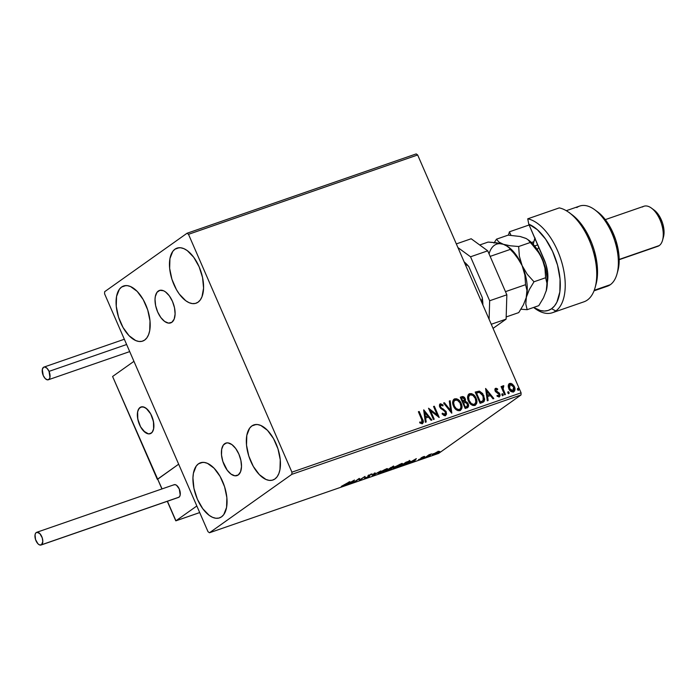 <?xml version="1.0" encoding="UTF-8"?>
<svg xmlns="http://www.w3.org/2000/svg" width="699" height="699" viewBox="0 0 699 699"><rect width="100%" height="100%" fill="white"/><g stroke="black" fill="none" stroke-linecap="round" stroke-linejoin="round"><path stroke-width="1.05" d="M224.659 443.725A17.169 8.825 70.9 0 1 225.829 443.114A17.169 8.825 70.9 0 1 239.346 455.259A17.169 8.825 70.9 0 1 238.245 474.971L234.89 475.792L231.011 474.105L227.201 470.182L222.85 461.454L221.513 455.04L221.679 449.282L223.339 445.053L226.231 443L228.014 442.904L231.893 444.581L235.703 448.505L238.866 454.088L240.902 460.466L241.496 466.67L240.561 471.764L238.245 474.971A17.169 8.825 70.9 0 1 237.066 475.573A17.169 8.825 70.9 0 1 223.549 463.428A17.169 8.825 70.9 0 1 224.659 443.725L227.131 442.869L224.659 443.725M158.271 291.046A17.169 8.825 70.9 0 1 159.442 290.443A17.169 8.825 70.9 0 1 172.959 302.588A17.169 8.825 70.9 0 1 171.858 322.291L168.503 323.113L164.623 321.435L160.814 317.512L157.651 311.929L155.615 305.55L155.021 299.347L155.3 296.603L156.96 292.374L159.853 290.321L163.54 290.758L165.506 291.911L169.315 295.834L172.478 301.409L174.514 307.787L175.108 314L174.173 319.094L171.858 322.291A17.169 8.825 70.9 0 1 170.687 322.903A17.169 8.825 70.9 0 1 157.17 310.758A17.169 8.825 70.9 0 1 158.271 291.046L160.744 290.199L158.271 291.046M121.6 287.036A29.148 14.976 70.9 0 1 123.592 286.005A29.148 14.976 70.9 0 1 146.537 306.625A29.148 14.976 70.9 0 1 144.658 340.072L141.984 341.304L138.961 341.47L135.72 340.562L129.07 335.712L123.033 327.482L118.533 317.136L116.261 306.249L116.55 296.463L119.363 289.29L121.6 287.036L124.273 285.804L127.288 285.638L130.53 286.546L137.187 291.396L143.225 299.626L147.725 309.972L149.997 320.867L149.708 330.644L148.599 334.638L146.895 337.818L144.658 340.072A29.148 14.976 70.9 0 1 142.666 341.103A29.148 14.976 70.9 0 1 119.721 320.492A29.148 14.976 70.9 0 1 121.6 287.036L125.794 285.585L121.6 287.036M251.858 425.944A29.148 14.976 70.9 0 1 253.851 424.913A29.148 14.976 70.9 0 1 276.795 445.525A29.148 14.976 70.9 0 1 274.917 478.981L272.243 480.213L269.22 480.379L265.978 479.47L259.329 474.621L253.291 466.39L248.792 456.045L246.52 445.149L246.808 435.372L249.622 428.199L251.858 425.944L254.532 424.712L257.547 424.546L260.788 425.455L267.446 430.304L273.484 438.535L277.984 448.88L280.255 459.767L279.967 469.553L278.857 473.546L277.154 476.727L274.917 478.981A29.148 14.976 70.9 0 1 272.925 480.012A29.148 14.976 70.9 0 1 249.98 459.392A29.148 14.976 70.9 0 1 251.858 425.944L256.052 424.494L251.858 425.944M198.464 463.821A29.148 14.976 70.9 0 1 200.456 462.79A29.148 14.976 70.9 0 1 223.4 483.402A29.148 14.976 70.9 0 1 221.522 516.849L218.848 518.081L215.834 518.247L212.592 517.339L209.246 515.399L202.78 508.732L197.406 499.261L193.955 488.435L192.941 477.898L193.413 473.249L196.227 466.067L198.464 463.821L201.137 462.589L204.16 462.423L207.402 463.323L214.051 468.181L220.089 476.403L224.589 486.749L226.86 497.644L226.572 507.422L223.759 514.604L221.522 516.849A29.148 14.976 70.9 0 1 219.53 517.88A29.148 14.976 70.9 0 1 196.585 497.269A29.148 14.976 70.9 0 1 198.464 463.821L202.658 462.362L198.464 463.821M174.995 249.167A29.148 14.976 70.9 0 1 176.978 248.136A29.148 14.976 70.9 0 1 199.931 268.748A29.148 14.976 70.9 0 1 198.053 302.195L195.37 303.427L192.356 303.593L189.114 302.693L185.777 300.745L179.302 294.078L176.428 289.613L171.928 279.268L169.647 268.372L169.944 258.595L172.758 251.413L174.995 249.167L177.668 247.935L180.683 247.769L183.924 248.669L187.271 250.618L193.737 257.284L199.11 266.756L202.561 277.582L203.575 288.119L201.985 296.76L200.281 299.95L198.053 302.195A29.148 14.976 70.9 0 1 196.061 303.226A29.148 14.976 70.9 0 1 173.116 282.614A29.148 14.976 70.9 0 1 174.995 249.167L179.18 247.708L174.995 249.167M188.503 234.322L417.661 154.977L521.078 392.821L291.92 472.174L188.503 234.322L187.035 233.256L104.658 291.693L104.597 293.842L208.014 531.694L209.482 532.76L291.859 474.324L521.017 394.97L438.64 453.406L209.482 532.76L291.859 474.324L291.92 472.174L188.503 234.322L187.035 233.256L104.658 291.693L104.597 293.842L208.014 531.694L209.482 532.76L438.64 453.406L521.017 394.97L521.078 392.821L417.661 154.977L416.202 153.911L187.035 233.256L416.202 153.911L417.661 154.977L188.503 234.322M509.073 383.803L509.746 383.428L508.26 385.507L508.295 387.097L510.174 390.776L513.11 392.025L514.516 391.108L514.962 389.754L514.062 385.97L511.1 383.384L509.449 383.55L508.418 384.826L508.776 388.679C509.772 391.021 511.327 392.104 513.45 391.938L513.695 391.868M502.764 385.962L502.065 387.753L501.838 386.329L501.069 386.599L504.643 394.813L505.412 394.551L503.044 388.627L503.83 385.796L502.721 386.005L502.363 387.543L501.838 386.329L501.069 386.599L504.643 394.813L505.412 394.551L503.105 388.924L503.83 385.796L502.904 385.831M495.224 388.574L494.84 389.85L495.469 391.597L499.156 394.472L498.894 395.783L497.26 395.381L497.155 396.298L499.567 396.683L500.135 395.215L499.663 393.598L495.766 390.269L496.238 389.273L497.513 389.815L497.662 388.959L496.168 388.251L495.355 388.522L497.356 389.177L495.661 388.303L495.058 388.67M482.424 402.51L484.145 401.383L484.713 399.278L482.721 393.607L479.479 391.16L475.198 392.069L480.091 403.314L483.542 401.96L483.883 395.695L479.287 391.125L475.198 392.069L480.091 403.314L482.424 402.51M467.185 407.788C468.636 406.975 468.959 405.638 468.164 403.777L465.027 401.663L468.164 403.777L465.027 401.663L465.228 398.727L463.219 396.962L461.401 396.953C462.965 396.516 464.145 397.172 464.922 398.946L465.228 398.727C464.451 396.962 463.271 396.298 461.707 396.744L460.291 397.233L465.185 408.478L468.085 407.194L468.575 405.577L468.164 403.777L467.028 402.178L465.333 401.444L465.473 399.417L464.241 397.25L462.729 396.543L460.291 397.233L465.185 408.478L467.736 407.508M451.685 413.153L450.139 400.745L449.3 401.034L450.567 410.418L444.424 402.729L443.585 403.017L451.816 413.109L450.139 400.745L449.3 401.034L450.567 410.418L444.424 402.729L443.585 403.017L451.685 413.153M434.21 419.208L430.567 410.837L439.217 417.469L434.324 406.224L433.555 406.486L437.207 414.883L428.539 408.225L433.432 419.479L434.21 419.208L430.567 410.837L439.217 417.469L434.324 406.224L433.555 406.486L437.207 414.883L428.539 408.225L433.432 419.479L434.21 419.208M422.345 423.646C423.62 422.528 423.664 421.008 422.467 419.068L419.164 411.475L418.386 411.737L422.362 421.252L421.838 422.493L419.898 422.004L419.889 423.009L422.196 423.69L423.376 422.03L419.164 411.475L418.386 411.737L421.646 419.225L421.838 422.493L419.898 422.004L419.889 423.009L422.441 423.664M423.655 409.92L425.341 422.275L426.18 421.986L425.639 418.028L428.452 417.05L431.056 420.3L431.895 420.012L423.786 409.867L425.341 422.275L426.18 421.986L425.639 418.028L428.452 417.05L431.056 420.3L431.895 420.012L423.655 409.92M439.872 404.101L440.361 403.804L439.715 407.045L445.473 412.122L444.59 414.725L443.297 414.393L442.205 413.397L444.896 414.507L442.511 413.179L442.135 413.965L445.455 415.643L446.582 414.07L445.988 411.353L441.226 407.762L440.3 406.206L440.746 405.001L442.825 405.936L443.131 405.036L440.536 403.751L439.627 404.424L439.418 406.102L440.676 408.452L444.503 410.898L445.551 412.314L445.045 414.446L442.511 413.179L442.135 413.965L444.092 415.556L445.543 415.669M453.922 399.278L454.717 398.832C452.454 400.492 452.052 402.921 453.502 406.11L455.302 408.889L457.976 410.663L460.361 410.444L461.759 408.566L461.856 405.464L460.702 402.388L458.57 399.819L456.683 398.788L454.499 398.919L453.153 400.265L452.716 403.122L453.502 406.11C454.857 409.326 456.997 410.837 459.925 410.636L460.309 410.505M468.828 394.114L469.632 393.668C467.369 395.328 466.967 397.757 468.417 400.946L470.209 403.725L472.882 405.499L475.268 405.28L476.674 403.402L476.762 400.3L475.87 397.714L474.298 395.407L471.598 393.624L469.405 393.755L468.068 395.101L467.631 397.958L468.417 400.946C469.772 404.162 471.912 405.673 474.831 405.472L475.215 405.341M485.613 388.461L487.29 400.824L488.129 400.536L487.596 396.569L490.41 395.599L493.005 398.849L493.844 398.552L485.613 388.461L487.29 400.824L488.129 400.536L487.596 396.569L490.41 395.599L493.005 398.849L493.844 398.552L485.613 388.461M502.904 395.582L503.14 394.428L502.092 393.712L501.934 395.031L503.219 395.258L502.406 393.703L501.795 394.699L503.035 395.52M508.82 393.537L509.055 392.375L508.007 391.658L507.85 392.978L508.505 393.546L509.125 393.214L508.322 391.65L507.71 392.655L508.942 393.476M518.457 390.199L518.693 389.037L517.644 388.321L517.487 389.64L518.142 390.208L518.772 389.876L517.959 388.312L517.347 389.317L518.588 390.129M432.978 454.105C431.851 454.9 432.122 455.049 433.799 454.551L439.269 451.423L433.38 453.834L432.428 454.857L435.224 453.992L438.806 452.026L439.295 451.537L438.858 451.397L432.34 454.796M425.123 457.53L431.659 453.878L429.029 454.761L425.123 457.53L431.659 453.878L429.029 454.761L425.123 457.53M423.751 456.561L421.008 457.994L421.41 458.483L418.518 459.654L421.847 458.422L422.677 457.775L422.047 457.522L424.686 456.447L423.751 456.561L421.261 457.801L420.903 458.142L421.541 458.395L418.518 459.654L422.327 458.116L422.677 457.775L422.047 457.522L424.686 456.447L423.751 456.561M402.904 465.228L407.517 463.184L410.348 461.052L405.918 462.24L400.579 466.032L409.343 462.048L409.623 461.025L405.918 462.24L400.579 466.032L402.904 465.228M393.406 467.054L393.231 466.652L393.406 467.054C394.236 466.46 393.904 466.416 392.419 466.915L385.665 471.196L391.554 468.61L391.99 468.155L391.335 468.181L393.852 466.626L391.003 467.404L385.665 471.196L391.554 468.61L391.335 468.181L393.852 466.6L393.563 465.953M372.165 475.87L380.85 470.925L373.519 474.927L375.136 472.9L374.297 473.197L372.296 475.827L380.85 470.925L373.519 474.927L375.136 472.9L374.297 473.197L372.165 475.87M354.69 481.917L358.657 479.103L359.697 480.187L365.044 476.395L360.291 479.488L359.26 478.404L353.912 482.188L358.657 479.103L359.522 480.248L365.044 476.395L360.291 479.488L359.26 478.404L354.69 481.917M345.551 484.433L341.287 486.39L344.887 485.115L349.876 481.646L341.287 486.39L346.267 484.206L349.098 481.917L345.551 484.433M354.376 480.091L345.822 484.992L352.217 482.153L351.536 483.009L352.375 482.721L354.498 480.047L345.822 484.992L352.217 482.153L351.536 483.009L352.375 482.721L354.376 480.091M372.375 474.14L368.303 475.669L367.884 476.106L368.469 476.674L364.59 478.116L365.673 478.168L369.352 476.325L369.692 475.905L368.836 475.643L369.387 475.198L372.375 474.14L369.561 474.936L367.901 476.036L368.731 476.342L368.286 476.797L364.529 478.282L369.238 476.412L369.098 475.39L372.357 474.053M379.059 472.524L378.334 473.572L381.104 472.795L387.709 468.846L380.221 471.773L378.15 473.468L380.142 473.153L387.727 468.863L385.691 469.195L379.059 472.524M393.965 467.36L393.074 468.173L393.616 468.391L397.032 467.212L401.453 464.844L402.449 463.603L394.804 466.81L393.065 468.304L395.049 467.989L402.633 463.699L400.606 464.031L393.965 467.36M416.324 458.64L407.77 463.542L414.166 460.702L413.493 461.558L414.332 461.27L416.324 458.64L407.77 463.542L414.166 460.702L413.493 461.558L414.332 461.27L416.324 458.64M423.061 458.107L424.476 457.513L423.262 458.203M428.976 456.063L430.392 455.46L429.169 456.15M438.614 452.725L440.029 452.122L438.815 452.812M353.091 480.825L352.436 481.882L350.208 482.476L353.082 480.833M352.156 482.223L352.375 482.721L352.156 482.223M360.011 479.121L359.417 479.54L359.697 480.187L359.242 479.601L359.522 480.248L358.657 478.824L359.242 479.601L360.011 479.121M366.162 477.801L365.481 477.714M367.884 476.106L368.74 476.386L368.041 475.582L368.714 476.325M370.785 474.56L371.44 474.577M369.238 476.412L369.29 475.766M373.31 474.438L373.519 474.927L373.301 474.446M378.43 472.908L379.041 472.777M386.512 469.186L387.263 468.583M385.184 469.571C387.001 469.046 387.281 469.221 386.023 470.095L380.667 472.777C378.858 473.302 378.578 473.127 379.828 472.253L385.114 469.405L386.617 469.614L383.812 471.406L379.103 472.908L385.184 469.571M386.486 468.68L386.765 469.317L386.023 470.095M378.814 472.375L379.094 473.022L379.828 472.253M391.23 467.526L392.628 467.325L389.518 468.741L391.152 467.351L392.628 467.325L389.518 468.741L391.23 467.526M388.967 469.134L390.435 468.417L390.776 468.872L386.984 470.541L388.88 468.915L390.671 468.95L386.984 470.541L388.967 469.134M392.025 467.255L392.628 467.325M393.336 467.753L393.948 467.614M401.427 464.031L402.17 463.42M400.09 464.407C401.908 463.883 402.196 464.057 400.938 464.94L395.573 467.614C393.764 468.138 393.485 467.963 394.743 467.089L400.02 464.25L401.672 464.145L398.727 466.242L394.018 467.745L400.09 464.407M393.729 467.212L394.009 467.858L394.743 467.089M410.348 461.043L409.623 461.025M409.343 460.388L409.064 461.41M409.247 461.279L409.701 460.921M401.89 465.377L406.067 462.196L408.627 461.323L408.574 462.319L401.803 465.158L406.136 462.362L408.714 461.523L407.832 462.808L401.89 465.377M415.049 459.374L414.385 460.431L412.165 461.025L415.031 459.383M414.114 460.772L414.332 461.27L414.114 460.772M422.397 457.111L422.248 457.723M421.488 457.644L421.724 458.195L421.488 457.644M437.356 452.026L437.862 452.419L434.28 454.21L433.747 453.843L437.356 452.026L437.862 452.419L436.831 453.048L434.28 454.21L433.747 453.843L437.294 451.886L438.378 451.877L437.862 452.419M352.436 481.882L350.278 482.625L353.144 480.982L352.436 481.882M401.401 463.516L401.68 464.153L400.938 464.94M408.714 461.523L409.361 461.62L408.574 462.319M414.385 460.431L412.235 461.174L415.101 459.531L414.385 460.431M434.28 454.21L433.231 454.385L433.747 453.843M422.546 423.577L423.044 421.847L422.161 419.286C423.358 421.226 423.314 422.746 422.039 423.865M421.532 422.712L419.592 422.222L421.619 422.668M423.725 410.392L431.519 420.134L423.725 410.392M425.333 418.238L425.857 422.1L425.333 418.238M424.599 412.821L425.158 416.971L427.622 416.01L425.158 416.971L424.905 412.611L427.622 416.01L425.464 416.761L424.599 412.821M428.723 408.644L437.207 414.883L428.723 408.644M433.598 406.582L434.324 406.224L438.745 417.294L434.027 406.442L433.598 406.582M430.261 411.056L433.861 419.33L430.261 411.056M440.361 403.804L442.825 405.254L440.361 403.804L439.715 404.197M440.553 405.175L440.16 406.949L440.859 404.957L442.825 405.936L443.131 405.036L442.65 405.769L442.825 405.254L441.523 404.24L439.837 404.118M441.558 408.024L440.16 406.949L441.558 408.024M445.455 415.643L446.25 411.868L443 408.81L446.25 411.868L445.149 415.861M445.586 415.625L446.277 414.289L445.813 411.825L444.573 410.252L440.615 407.674L439.994 406.425L440.335 405.28M443.655 403.105L444.424 402.729L450.567 410.418L444.118 402.947L443.655 403.105M449.308 401.147L450.139 400.745L451.449 412.856L449.833 400.964L449.308 401.147M454.717 398.832L454.411 399.042C457.373 398.823 459.531 400.335 460.886 403.603L461.191 403.384C459.828 400.125 457.67 398.605 454.717 398.832L454.062 399.164M459.925 410.636C462.214 408.994 462.642 406.582 461.191 403.384L460.458 410.383L461.69 407.089L460.396 402.598L457.364 399.426L455.372 398.867L453.599 399.513M459.759 409.334L458.326 409.832L456.762 409.369L454.359 406.844L453.31 403.105L454.289 400.562M459.636 409.431L459.392 409.492C457.059 409.631 455.346 408.408 454.271 405.839C453.109 403.279 453.433 401.322 455.259 399.968C457.618 399.837 459.339 401.06 460.423 403.646C461.602 406.233 461.253 408.172 459.392 409.492L459.785 409.317M454.953 400.186C453.127 401.532 452.803 403.489 453.966 406.058L453.966 406.058C455.049 408.627 456.753 409.841 459.086 409.71L456.351 408.662L454.464 406.241L453.616 402.886L454.437 400.448L457.225 400.125L460.029 402.851L461.052 407.028L460.562 408.539L459.392 409.492M467.369 407.77L468.216 406.381L467.858 403.987C468.653 405.848 468.33 407.185 466.88 408.006M462.956 396.849L462.423 396.761M466.915 406.512L465.15 407.272L463.332 403.096L465.307 402.449L467.395 404.039L467.124 406.364L466.032 406.975L466.941 406.486M464.18 401.226L462.825 401.942L461.261 398.334L462.362 397.845L464.468 399.015L463.219 401.803L464.057 401.357M463.918 401.471L462.825 401.942L463.524 401.584L461.261 398.334L462.825 401.942L461.567 398.115L462.511 397.792L463.603 397.914L464.634 399.487L464.486 401.008L463.524 401.584M466.338 406.757L465.15 407.272L466.338 406.757L465.455 407.063L463.332 403.096L465.15 407.272L463.638 402.877L465.473 402.458L467.046 403.419L467.552 405.787L466.338 406.757M469.632 393.668L469.326 393.887C472.279 393.659 474.438 395.18 475.801 398.439L476.106 398.22C474.743 394.961 472.585 393.441 469.632 393.668L468.977 394M474.831 405.472C477.129 403.839 477.548 401.418 476.106 398.22L475.364 405.228L476.369 403.62L476.561 401.226L474.708 396.49L471.292 393.843L468.505 394.35M474.542 404.267L474.306 404.328C471.965 404.468 470.261 403.244 469.186 400.676C468.015 398.115 468.339 396.158 470.165 394.804L472.943 395.416L475.329 398.491L475.905 402.274L474.175 404.476L471.668 404.205L468.88 400.894L468.313 397.058L470.165 394.804C472.524 394.673 474.254 395.896 475.329 398.491C476.508 401.069 476.168 403.008 474.306 404.328L474.691 404.153M469.859 395.022C468.042 396.377 467.71 398.325 468.88 400.894L468.88 400.894C469.955 403.463 471.659 404.677 474.001 404.546L471.257 403.498L469.02 400.265L468.618 396.84L470.165 394.804M475.241 392.165L479.287 391.125L483.883 395.695L483.385 402.065L484.302 400.501L484.337 398.465L482.1 393.415L478.981 391.335L475.241 392.165M482.397 401.165L480.056 402.117L476.168 393.17L480.056 402.117L476.168 393.17L479.339 392.322L483.105 395.966L483.131 400.606L480.886 401.829L482.826 400.824M483.131 400.606L480.056 402.117L481.192 401.61L480.362 401.899L476.473 392.952L479.654 392.375L481.891 393.921L483.76 398.413L482.703 400.946M485.674 388.932L493.477 398.683L485.674 388.932M487.29 396.787L487.815 400.649L487.29 396.787M486.548 391.37L487.116 395.52L489.58 394.559L487.116 395.52L486.854 391.152L489.58 394.559L487.421 395.302L486.548 391.37M495.906 389.465L495.582 390.872L496.15 389.299L497.513 389.815L497.662 388.959L497.277 389.64L496.386 388.609L495.198 388.592M496.395 391.344L497.531 391.921L496.395 391.344M499.016 392.742L497.225 392.139L499.016 392.742L499.514 394.14L499.016 392.742M496.963 395.599L498.702 395.879L497.26 395.381L497.155 396.298L499.549 396.691M499.226 396.857L499.82 393.921L498.92 397.076M495.661 388.303L495.128 390.968L499.069 394.227L498.579 396.001M498.588 395.992L497.12 395.721M499.261 396.892L499.829 395.424L499.357 393.817L495.932 391.414L495.687 389.596M502.843 395.617L502.834 394.638L502.598 395.8M503.123 385.717L503.83 385.796L503.533 386.757L503.525 386.014L502.703 385.988M503.027 387.045L502.799 389.142L505.071 394.673L502.799 389.142L502.931 387.115M508.75 393.572L508.75 392.593L508.514 393.755M509.746 383.428L512.114 384.275L509.746 383.428L508.924 383.9M513.45 391.938C515.137 390.785 515.469 389.046 514.438 386.722L512.411 384.057L514.132 386.94C515.163 389.264 514.831 391.003 513.145 392.148M513.748 391.833L514.682 389.212L513.756 386.18L511.476 383.865L508.863 383.943M512.935 391.038L511.118 390.907L509.51 389.177L508.82 386.355L509.641 384.756M513.066 390.959L509.554 388.417L510.183 384.433L513.669 386.993L512.699 391.143L513.215 390.837M509.877 384.651L509.248 388.635L513.005 390.924L511.423 390.689L509.44 388.146L509.414 385.097L511.257 384.459L513.538 386.722L514.097 389.264L513.005 390.924M509.693 384.73L510.183 384.433M518.396 390.225L518.387 389.256L518.151 390.418M427.622 416.01L425.464 416.761L424.905 412.611L427.622 416.01M454.595 400.352L455.259 399.968M489.58 394.559L487.421 395.302L486.854 391.152L489.58 394.559M291.92 472.174L521.078 392.821L521.017 394.97L291.859 474.324L291.92 472.174M140.036 407.482A14.137 7.261 70.9 0 1 141.006 406.984A14.137 7.261 70.9 0 1 152.129 416.98A14.137 7.261 70.9 0 1 151.22 433.197L152.303 432.104L153.666 428.627L153.806 423.882L152.705 418.605L150.521 413.59L147.594 409.597L144.37 407.246L141.338 406.888L138.952 408.574L137.589 412.052L137.45 416.796L138.551 422.074L140.735 427.098L143.662 431.082L148.459 433.878L151.22 433.197A14.137 7.261 70.9 0 1 150.25 433.695A14.137 7.261 70.9 0 1 139.127 423.699A14.137 7.261 70.9 0 1 140.036 407.482M157.694 479.208L112.591 376.49L133.946 361.339L178.664 464.188L133.946 361.339L112.591 376.49L157.31 479.339L178.664 464.188L157.694 479.208M150.696 413.895L150.696 413.895A14.137 7.261 70.9 0 1 150.25 433.695A14.137 7.261 70.9 0 1 140.56 426.792A14.137 7.261 70.9 0 1 141.006 406.984A14.137 7.261 70.9 0 1 150.696 413.895L146.205 408.347L142.998 406.835L140.193 407.377L138.219 409.894L137.642 411.781L137.782 419.068L140.56 426.792L145.051 432.332L148.258 433.843L149.735 433.834L152.172 432.279L153.614 428.898L153.474 421.611L150.696 413.895M175.877 520.834L199.704 512.585L175.938 520.799L196.838 505.98L175.938 520.799L167.437 501.253L175.737 520.659M178.664 464.188L196.838 505.98L178.664 464.188L157.764 479.016L178.664 464.188M157.686 479.191L162.063 488.898L157.817 479.444M199.704 512.568L175.938 520.799M41.075 545.01L178.568 497.4A6.71 3.451 -109.1 0 0 179.031 497.164L41.529 544.774A6.71 3.451 70.9 0 1 41.075 545.01A6.71 3.451 70.9 0 1 35.789 540.257A6.71 3.451 70.9 0 1 36.226 532.559A6.71 3.451 70.9 0 1 36.68 532.323A6.71 3.451 70.9 0 1 41.966 537.068A6.71 3.451 70.9 0 1 41.529 544.774L179.031 497.164A6.71 3.451 -109.1 0 0 179.46 489.457A6.71 3.451 -109.1 0 0 174.173 484.704L36.68 532.323M41.529 544.774L42.805 541.524L42.237 537.837L39.808 533.564L36.837 532.271L35.71 533.075L35.055 534.726L35.518 539.488L37.938 543.77L39.476 544.888L41.529 544.774M178.411 497.443L179.547 496.639L180.193 494.988L179.276 488.994L176.55 485.281L175.03 484.625L173.719 484.949M126.624 344.511L49.035 371.379A6.71 3.451 70.9 0 1 48.327 379.775A6.71 3.451 70.9 0 1 43.233 375.494A6.71 3.451 70.9 0 1 43.932 367.089A6.71 3.451 70.9 0 1 49.035 371.379L126.624 344.511M49.035 371.379L47.069 368.329L44.788 367.001L43.478 367.325L42.316 369.5L43.233 375.494L45.199 378.535L47.48 379.863L49.306 379.024L49.952 377.373L49.035 371.379M471.178 238.761L487.727 250.827L506.845 294.803L506.12 319.12L493.057 328.381L506.12 319.12L491.266 324.257L506.12 319.12L506.845 294.803L489.658 300.753L489.108 319.286L489.658 300.753L470.541 256.786L489.658 300.753L506.845 294.803L487.727 250.827L470.541 256.786L487.727 250.827L471.178 238.761L456.333 243.907L471.178 238.761M457.932 247.586L470.541 256.786L457.932 247.586M465.683 265.419L467.107 264.93L468.811 266.59L482.231 297.442L482.223 299.696L480.798 300.186L482.223 299.696A37.099 19.065 70.9 0 1 482.616 304.353A37.099 19.065 -109.1 0 0 482.223 299.696L482.887 304.991A36.042 18.523 -109.1 0 0 482.231 297.442L468.811 266.59A36.042 18.523 -109.1 0 0 464.145 261.88L467.107 264.93A37.099 19.065 -109.1 0 0 464.215 262.046A37.099 19.065 70.9 0 1 467.107 264.93L465.683 265.419M552.455 312.706L583.971 301.802A49.472 25.417 -109.1 0 0 593.914 253.676A49.472 25.417 -109.1 0 0 559.252 207.9L527.745 218.813L528.776 224.169A45.933 23.6 70.9 0 1 557.54 265.174A45.933 23.6 70.9 0 1 551.572 308.74L555.836 310.959A49.472 25.417 -109.1 0 0 561.402 261.068A49.472 25.417 -109.1 0 0 527.745 218.813A49.472 25.417 70.9 0 1 561.402 261.068A49.472 25.417 70.9 0 1 555.836 310.959A49.472 25.417 70.9 0 1 552.455 312.706A49.472 25.417 70.9 0 1 533.634 307.446L540.301 310.496L544.372 311.046L548.165 310.452L551.572 308.74A45.933 23.6 70.9 0 1 533.66 307.438M594.028 290.836L607.431 286.197A42.403 21.791 -109.1 0 0 610.332 284.694A42.403 21.791 70.9 0 1 604.233 286.808M619.183 259.687L657.785 246.319A21.197 10.896 -109.1 0 0 659.236 245.576A21.197 10.896 70.9 0 1 656.186 246.625M642.468 207A21.197 10.896 70.9 0 1 651.459 208.11A21.197 10.896 70.9 0 1 662.573 240.194A21.197 10.896 70.9 0 1 659.236 245.576L619.174 259.443L659.236 245.576A21.197 10.896 -109.1 0 0 660.599 221.242A21.197 10.896 -109.1 0 0 643.91 206.257L605.308 219.626M576.789 207.559A42.403 21.791 70.9 0 1 594.779 209.77A42.403 21.791 70.9 0 1 616.999 273.938A42.403 21.791 70.9 0 1 610.332 284.694L594.246 290.268L610.332 284.694A42.403 21.791 -109.1 0 0 613.058 236.044A42.403 21.791 -109.1 0 0 579.689 206.056L566.277 210.696M508.785 234.025A49.472 25.417 70.9 0 1 509.44 231.797L529.126 224.982L509.44 231.797A49.472 25.417 -109.1 0 0 508.924 233.51L508.531 234.934M571.922 214.645L576.963 219.075L581.21 223.995L585.159 229.753L591.756 243.103L594.229 250.321L597.156 264.877L597.182 278.246L596.037 284.213M569.204 212.636A49.472 25.417 70.9 0 1 595.129 287.507L596.037 284.196A45.933 23.6 -109.1 0 0 571.965 214.672L569.204 212.636A49.472 25.417 70.9 0 0 559.252 207.9L527.745 218.813L528.776 224.169L544.084 259.381A24.736 12.713 70.9 0 1 547.334 282.16L547.719 273.16L545.788 263.916L528.776 224.169L537.391 229.726L545.587 239.11L552.542 251.343L557.54 265.174L560.056 279.189L559.838 291.955L556.911 302.151L554.517 305.952L551.572 308.74L555.836 310.959A49.472 25.417 -109.1 0 1 534.849 308.381L533.599 307.455M569.571 212.679L569.03 212.505A42.403 21.791 70.9 0 1 569.571 212.679M597.418 211.718L601.839 215.598L609.886 226.563L615.88 240.36L618.921 254.882L619.165 261.714L617.881 270.766M533.887 241.688L531.45 242.536L533.887 241.688M510.969 235.31L509.44 231.797L510.969 235.31M614.727 237.005A21.197 10.896 70.9 0 1 615.836 240.211A21.197 10.896 -109.1 0 0 614.727 237.005M654.168 210.102L658.091 214.147L662.556 223.121L663.936 229.726L663.465 236.944M662.573 240.194L663.482 236.882A17.667 9.078 -109.1 0 0 654.22 210.146L651.459 208.11M616.999 273.938L617.916 270.635A38.873 19.974 -109.1 0 0 597.54 211.806L594.779 209.77M508.549 234.873L509.44 231.797M534.263 240.325A31.805 16.339 70.9 0 1 534.884 238.228A31.805 16.339 -109.1 0 0 534.447 239.643L533.992 241.304A30.031 15.43 70.9 0 0 533.818 241.941L533.337 244.484A30.031 15.43 70.9 0 1 533.818 241.941L535.172 238.088M547.85 278.045L547.186 278.281L547.85 278.045M506.19 316.944L518.745 312.602L506.19 316.944M489.064 253.859A33.569 17.248 70.9 0 1 503.376 244.301L496.465 242.806L488.085 242.081L479.706 244.982L488.085 242.081L492.419 242.37L503.376 244.301L505.936 245.358L509.291 247.97L510.244 249.429L490.148 256.393L510.244 249.429L513.765 253.047L519.794 261.077L522.118 265.603L524.879 275.065L525.569 284.694L505.473 291.649L525.569 284.694L526.95 290.4L526.373 297.189L523.429 304.79L518.745 312.602L523.429 304.79L526.373 297.189A33.569 17.248 -109.1 0 0 522.118 265.603L524.879 275.065L525.569 284.694L526.95 290.4L526.181 297.914A33.569 17.248 -109.1 0 0 526.373 297.189A33.569 17.248 70.9 0 1 526.164 297.975A33.569 17.248 -109.1 0 0 526.181 297.905L526.181 297.905M507.998 246.677L507.998 246.677A33.569 17.248 70.9 0 1 522.118 265.603A33.569 17.248 -109.1 0 0 508.592 247.097L516.972 256.9L522.118 265.603L519.348 256.14L518.658 246.52L510.279 245.786L503.376 244.301L507.893 246.59M520.956 236.795L525.989 238.411L527.946 239.652L530.296 242.492L518.658 246.52L510.279 245.786L503.376 244.301A33.569 17.248 -109.1 0 0 489.055 253.894M528.54 240.08L533.59 244.772L538.239 251.107L543.778 262.737L546.146 271.125L547.256 279.373L546.417 290.242L543.49 297.826L538.798 305.655L527.168 309.683L520.93 309.211L527.168 309.683L525.788 303.969L526.373 297.189L529.3 289.604L533.992 281.776L527.264 274.305L522.118 265.603A33.569 17.248 70.9 0 1 526.373 297.189L529.3 289.604L533.992 281.776L545.622 277.748L547.002 283.462L546.216 291.011M546.216 291.029A33.569 17.248 -109.1 0 0 546.234 290.959A33.569 17.248 -109.1 0 0 546.417 290.242A33.569 17.248 -109.1 0 0 542.171 258.656A33.569 17.248 -109.1 0 0 528.645 240.159L525.989 238.411L520.205 236.498L508.138 235.135L496.5 239.163L498.859 242.003L503.376 244.301L498.859 242.003L496.5 239.163L493.992 243.077L496.5 239.163L508.138 235.135L520.205 236.498L525.963 238.455M529.344 241.024L539.846 254.13L543.848 263.322L544.932 268.119L545.622 277.748L547.002 283.462L546.234 290.976M526.373 297.189L525.788 303.969L527.168 309.683L538.798 305.655L543.49 297.826L546.417 290.242M522.118 265.603L519.348 256.14L518.658 246.52L530.296 242.492L537.024 249.962L542.171 258.656L544.932 268.119L545.622 277.748L533.992 281.776L527.264 274.305L522.118 265.603M538.055 248.18A4.238 2.848 -166.3 0 1 537.583 249.054M533.992 241.304A30.031 15.43 70.9 0 1 534.997 238.473M365.455 477.871L365.175 477.225M371.422 474.499L371.143 473.861M368.836 475.678L368.556 475.04M391.982 468.147L391.702 467.509M392.899 467.054L392.62 466.408M391.064 468.566L390.785 467.928M409.369 461.515L409.09 460.868M424.485 457.513L424.206 456.875M430.401 455.468L430.121 454.831M438.378 451.877L438.098 451.231M433.231 454.385L432.952 453.738M440.038 452.131L439.758 451.484M157.712 479.278L161.923 488.951M167.288 501.305L175.764 520.79M129.708 351.597L48.327 379.775M124.343 339.251L43.95 367.089M534.604 245.969L537.776 244.877"/></g></svg>
